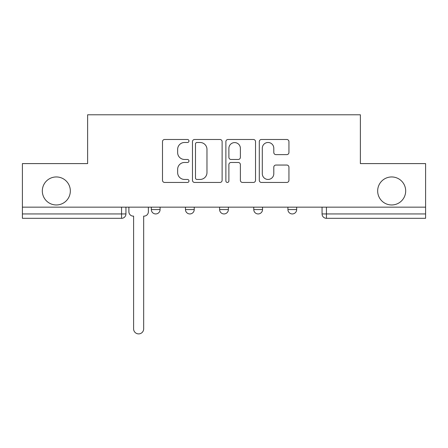 <?xml version="1.0" encoding="UTF-8"?>
<svg xmlns="http://www.w3.org/2000/svg" width="448" height="448" viewBox="0 0 448 448"><rect width="100%" height="100%" fill="white"/><g stroke="black" fill="none" stroke-linecap="round" stroke-linejoin="round"><path stroke-width="0.67" d="M188.978 140.986A1.506 1.506 0 0 0 187.477 139.485L164.646 139.485A2.15 2.15 0 0 0 162.495 141.63L162.495 180.303A2.15 2.15 0 0 0 164.646 182.454L187.477 182.454A1.506 1.506 0 0 0 188.978 180.947A1.506 1.506 0 0 0 187.477 179.446L184.52 179.446A6.877 6.877 0 0 1 177.643 172.57L177.643 169.35A6.877 6.877 0 0 1 184.52 162.473L187.477 162.473A1.506 1.506 0 0 0 188.978 160.966A1.506 1.506 0 0 0 187.477 159.466L184.52 159.466A6.877 6.877 0 0 1 177.643 152.589L177.643 149.363A6.877 6.877 0 0 1 184.52 142.492L187.477 142.492A1.506 1.506 0 0 0 188.978 140.986M377.664 190.954A14.011 14.011 0 0 0 391.67 204.966A14.011 14.011 0 0 0 405.681 190.954A14.011 14.011 0 0 0 391.67 176.949A14.011 14.011 0 0 0 377.664 190.954M42.319 190.954A14.011 14.011 0 0 0 56.33 204.966A14.011 14.011 0 0 0 70.336 190.954A14.011 14.011 0 0 0 56.33 176.949A14.011 14.011 0 0 0 42.319 190.954M253.77 209.563L253.77 207.155L253.77 209.563A4.379 4.379 0 0 0 258.149 213.942A4.379 4.379 0 0 1 253.77 209.563L262.522 209.563A4.379 4.379 0 0 1 258.149 213.942M185.478 209.563L185.478 207.155L185.478 209.563A4.379 4.379 0 0 0 189.851 213.942A4.379 4.379 0 0 1 185.478 209.563L194.23 209.563A4.379 4.379 0 0 1 189.851 213.942A4.379 4.379 0 0 0 194.23 209.563L194.23 207.155L194.23 209.563M286.793 154.627A2.15 2.15 0 0 0 288.943 152.482L288.943 141.63A2.15 2.15 0 0 0 286.793 139.485L261.442 139.485A2.15 2.15 0 0 0 259.291 141.63L259.291 180.303A2.15 2.15 0 0 0 261.442 182.454L286.793 182.454A2.15 2.15 0 0 0 288.943 180.303L288.943 167.199A2.15 2.15 0 0 0 286.793 165.049L275.94 165.049A2.15 2.15 0 0 0 273.795 167.199L273.795 173.701A5.746 5.746 0 0 1 268.044 179.446A5.746 5.746 0 0 1 262.298 173.701L262.298 148.238A5.746 5.746 0 0 1 268.044 142.492A5.746 5.746 0 0 1 273.795 148.238L273.795 152.482A2.15 2.15 0 0 0 275.94 154.627L286.793 154.627M22.4 207.155L22.4 163.593L87.629 163.593L87.629 114.783L360.371 114.783L360.371 163.593L425.6 163.593L425.6 207.155L22.4 207.155L22.4 213.942L125.938 213.942L125.938 207.155L125.938 213.942A4.379 4.379 0 0 1 121.559 218.316L22.4 218.316L22.4 213.942M222.118 141.63A2.15 2.15 0 0 0 219.974 139.485L194.617 139.485A2.15 2.15 0 0 0 192.472 141.63L192.472 180.303A2.15 2.15 0 0 0 194.617 182.454L219.974 182.454A2.15 2.15 0 0 0 222.118 180.303L222.118 141.63M228.026 139.485L253.383 139.485A2.15 2.15 0 0 1 255.528 141.63L255.528 180.303A2.15 2.15 0 0 1 253.383 182.454L242.53 182.454A2.15 2.15 0 0 1 240.386 180.303L240.386 164.623A2.15 2.15 0 0 0 238.235 162.473L231.039 162.473A2.15 2.15 0 0 0 228.889 164.623L228.889 180.947A1.506 1.506 0 0 1 227.382 182.454A1.506 1.506 0 0 1 225.882 180.947L225.882 141.63A2.15 2.15 0 0 1 228.026 139.485M322.062 207.155L322.062 213.942L425.6 213.942L425.6 218.316L326.441 218.316A4.379 4.379 0 0 1 322.062 213.942L322.062 207.155M425.6 207.155L425.6 213.942M296.671 207.155L296.671 209.563A4.379 4.379 0 0 1 292.292 213.942A4.379 4.379 0 0 1 287.918 209.563A4.379 4.379 0 0 0 292.292 213.942A4.379 4.379 0 0 0 296.671 209.563L296.671 207.155M287.918 207.155L287.918 209.563L296.671 209.563M262.522 207.155L262.522 209.563M228.379 207.155L228.379 209.563A4.379 4.379 0 0 1 224 213.942A4.379 4.379 0 0 1 219.621 209.563L228.379 209.563M219.621 207.155L219.621 209.563M160.082 207.155L160.082 209.563A4.379 4.379 0 0 1 155.708 213.942A4.379 4.379 0 0 1 151.329 209.563A4.379 4.379 0 0 0 155.708 213.942A4.379 4.379 0 0 0 160.082 209.563L160.082 207.155M151.329 207.155L151.329 209.563L160.082 209.563M326.441 207.155L326.441 218.316A4.379 4.379 0 0 1 322.062 213.942M196.98 142.492A1.506 1.506 0 0 0 195.479 143.993L195.479 177.94A1.506 1.506 0 0 0 196.98 179.446L200.099 179.446A6.877 6.877 0 0 0 206.97 172.57L206.97 149.363A6.877 6.877 0 0 0 200.099 142.492L196.98 142.492M240.386 148.344A5.746 5.746 0 0 0 234.634 142.598A5.746 5.746 0 0 0 228.889 148.344L228.889 157.315A2.15 2.15 0 0 0 231.039 159.466L238.235 159.466A2.15 2.15 0 0 0 240.386 157.315L240.386 148.344M128.89 207.155L128.89 211.753A4.379 4.379 0 0 0 133.269 216.126L133.599 216.126L133.599 328.86A5.034 5.034 0 0 0 138.634 333.894A5.034 5.034 0 0 0 143.668 328.86L143.668 216.126L143.993 216.126A4.379 4.379 0 0 0 148.372 211.753L148.372 207.155M121.559 207.155L121.559 218.316"/></g></svg>

